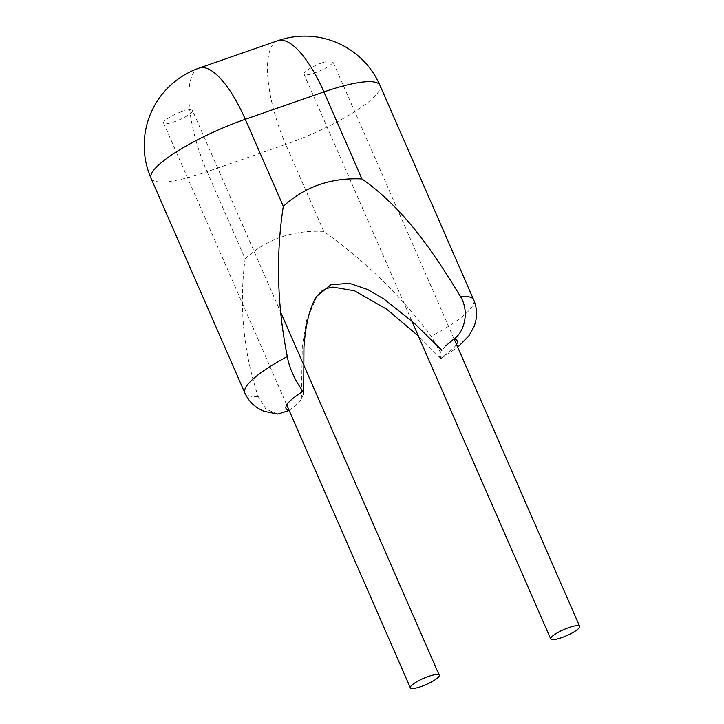 <?xml version="1.0" encoding="UTF-8"?>
<svg xmlns="http://www.w3.org/2000/svg" width="724" height="724" viewBox="0 0 724 724"><rect width="100%" height="100%" fill="white"/><g stroke="black" fill="none" stroke-linecap="round" stroke-linejoin="round"><path stroke-width="0.54" stroke-dasharray="3.62 2.71" d="M445.749 345.819L441.803 350.244C439.423 353.547 438.898 356.108 440.228 357.909A50.463 10.724 156.4 0 0 455.849 345.357A50.463 10.724 156.4 0 0 456.473 344.416M289.102 410.49C294.867 406.218 298.976 402.417 301.41 399.096L303.7 393.476M323.746 231.381C292.885 229.933 266.676 239.047 245.119 258.739L207.1 171.706L285.727 144.347L323.746 231.381C365.837 261.599 401.666 296.587 431.223 336.325L439.939 351.538L441.115 358.516L440.228 357.909M277.835 414.038L265.916 409.06L258.187 396.535C243.327 351.674 238.965 305.745 245.119 258.739M322.108 62.807A15.765 3.349 156.4 0 0 303.98 74.165A15.765 3.349 156.4 0 0 314.759 72.898A15.765 3.349 156.4 0 0 332.877 61.54A15.765 3.349 156.4 0 0 322.108 62.807M181.706 111.659A15.765 3.349 156.4 0 0 163.588 123.017A15.765 3.349 156.4 0 0 174.366 121.75A15.765 3.349 156.4 0 0 192.484 110.392A15.765 3.349 156.4 0 0 181.706 111.659M473.722 299.926A81.993 17.43 -23.6 0 1 471.586 307.347A81.993 17.43 -23.6 0 1 431.223 336.325M277.871 40.689A81.993 27.358 -109.2 0 0 272.74 44.716A81.993 27.358 -109.2 0 0 285.727 144.347A81.993 17.43 156.4 0 0 377.819 92.735A81.993 17.43 156.4 0 0 379.955 85.305M258.187 396.535A81.993 17.43 -23.6 0 1 244.821 392.933M151.054 178.321A81.993 17.43 156.4 0 0 207.1 171.706A81.993 27.358 -109.2 0 1 194.123 72.074A81.993 27.358 -109.2 0 1 199.245 68.047M301.41 399.096L302.306 345.882L306.677 319.836L317.112 295.971M440.509 358.244L418.4 336.063M441.115 358.516L457.704 347.239M411.802 320.967L303.98 74.165M454.057 338.886L332.877 61.54M286.749 404.924L163.588 123.017M281.328 313.736L192.484 110.392"/><path stroke-width="1.09" d="M456.473 344.416A50.463 10.724 156.4 0 0 454.111 338.85L445.749 345.819M418.4 336.063L386.788 309.248L354.507 290.786L332.931 287.093L326.479 288.514L321.773 291.102L317.112 295.971C314.089 300.089 311.483 305.917 309.293 313.465C306.478 323.972 304.695 335.339 303.935 347.574L303.7 393.476L302.985 391.431A50.463 10.724 156.4 0 0 287.374 403.983A50.463 10.724 156.4 0 0 289.102 410.49L277.835 414.038L264.378 411.377C255.273 407.766 248.757 401.612 244.821 392.933A81.993 17.43 -23.6 0 1 246.956 385.512A81.993 17.43 -23.6 0 1 287.31 356.543C290.27 374.136 301.22 388.96 302.985 391.431M283.31 206.304C304.931 186.593 331.139 177.48 361.937 178.946L323.909 91.921L245.291 119.279L283.31 206.304C275.79 255.201 277.12 305.275 287.31 356.543M454.111 338.85C464.202 332.271 469.903 311.655 460.355 296.324C433.703 252.631 404.408 208.602 361.937 178.946M568.847 627.59A15.765 3.349 156.4 0 0 550.729 638.948A15.765 3.349 156.4 0 0 561.507 637.681A15.765 3.349 156.4 0 0 579.625 626.323A15.765 3.349 156.4 0 0 568.847 627.59M428.454 676.442A15.765 3.349 156.4 0 0 410.336 687.8A15.765 3.349 156.4 0 0 421.115 686.533A15.765 3.349 156.4 0 0 439.233 675.175A15.765 3.349 156.4 0 0 428.454 676.442M460.355 296.324A81.993 17.43 -23.6 0 1 473.722 299.926L379.955 85.305A81.993 17.43 156.4 0 0 323.909 91.921A81.993 27.358 -109.2 0 0 277.871 40.689L199.245 68.047A81.993 27.358 -109.2 0 1 245.291 119.279A81.993 17.43 156.4 0 0 153.189 170.891A81.993 17.43 156.4 0 0 151.054 178.321L244.821 392.933M317.112 295.971L330.922 284.758L349.421 283.292L367.566 289.482L384.145 299.157L414.309 323.212L441.803 350.244M379.955 85.305A81.993 81.993 0 0 0 277.871 40.689M199.245 68.047A81.993 81.993 0 0 0 151.054 178.321M457.704 347.239L468.998 335.683L474.066 326.533C477.487 317.483 477.378 308.614 473.722 299.926M550.729 638.948L411.802 320.967M579.625 626.323L454.057 338.886M410.336 687.8L286.749 404.924M439.233 675.175L281.328 313.736"/></g></svg>
